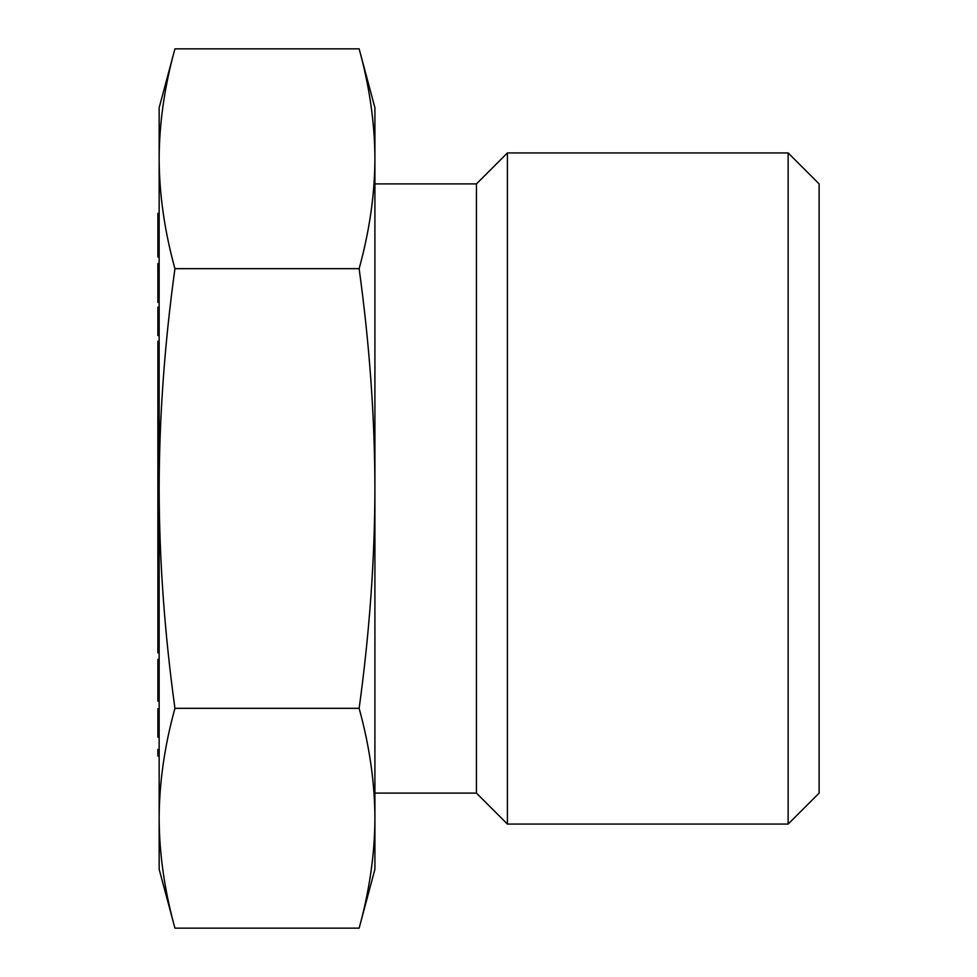 <?xml version="1.0" encoding="UTF-8"?>
<svg xmlns="http://www.w3.org/2000/svg" width="977" height="977" viewBox="0 0 977 977"><rect width="100%" height="100%" fill="white"/><g stroke="black" fill="none" stroke-linecap="round" stroke-linejoin="round"><path stroke-width="1.47" d="M374.912 183.896L476.446 183.896L476.446 793.104L507.417 824.075L507.417 152.925L788.134 152.925L788.134 824.075L819.117 793.104L819.117 183.896L788.134 152.925M159.153 488.5L159.153 107.751L174.932 48.85C164.527 86.587 159.275 123.224 159.153 158.762C159.275 194.301 164.527 230.938 174.932 268.675C164.527 344.136 159.275 417.411 159.153 488.5C159.275 559.589 164.527 632.864 174.932 708.325C164.527 746.062 159.275 782.699 159.153 818.237L159.153 488.5M174.932 928.15L159.153 869.249L159.153 818.237C159.275 853.776 164.527 890.413 174.932 928.15L359.133 928.15C369.526 890.413 374.789 853.776 374.912 818.237L374.912 869.249L359.133 928.15M374.912 818.237C374.789 782.699 369.526 746.062 359.133 708.325C369.526 632.864 374.789 559.589 374.912 488.5L374.912 818.237M374.912 488.5C374.789 417.411 369.526 344.136 359.133 268.675C369.526 230.938 374.789 194.301 374.912 158.762L374.912 488.5M359.133 48.85L374.912 107.751L374.912 158.762C374.789 123.224 369.526 86.587 359.133 48.85L174.932 48.85M174.932 268.675L359.133 268.675M174.932 708.325L359.133 708.325M159.153 392.07L157.883 392.07L157.883 364.897L159.153 364.897M157.883 392.07L157.883 412.257L159.153 412.257M157.883 371.529L159.153 371.529M157.883 412.257L157.883 480.452L159.153 480.452M157.883 474.578L159.153 474.578M157.883 452.839L159.153 452.839M157.883 431.736L159.153 431.736M157.883 425.52L159.153 425.52M157.883 480.452L157.883 522.036L159.153 522.036M157.883 522.036L157.883 546.754L159.153 546.754M157.883 491.81L159.153 491.81M157.883 546.754L157.883 613.996L159.153 613.996M157.883 565.512L159.153 565.512M157.883 586.078L159.153 586.078M157.883 558.111L159.153 558.111M157.883 606.595L159.153 606.595M159.153 218.091L157.883 218.091L157.883 213.365L159.153 213.365M157.883 218.091L157.883 256.927L159.153 256.927M157.883 255.986L159.153 255.986M157.883 236.3L159.153 236.3M159.153 263.558L157.883 263.558L157.883 302.394L159.153 302.394M159.153 335.538L157.883 335.538L157.883 307.12L159.153 307.12M159.153 341.217L157.883 341.217L157.883 365.923M157.883 422.882L159.153 422.882M157.883 613.996L157.883 652.831L159.153 652.831M157.883 627.332L159.153 627.332M159.153 662.296L157.883 662.296L157.883 659.451L159.153 659.451M157.883 662.296L157.883 701.132L159.153 701.132M159.153 737.122L157.883 737.122L157.883 708.704L159.153 708.704M159.153 756.064L157.883 756.064L157.883 749.432L159.153 749.432M476.446 183.896L507.417 152.925M507.417 824.075L788.134 824.075M374.912 793.104L476.446 793.104"/></g></svg>
